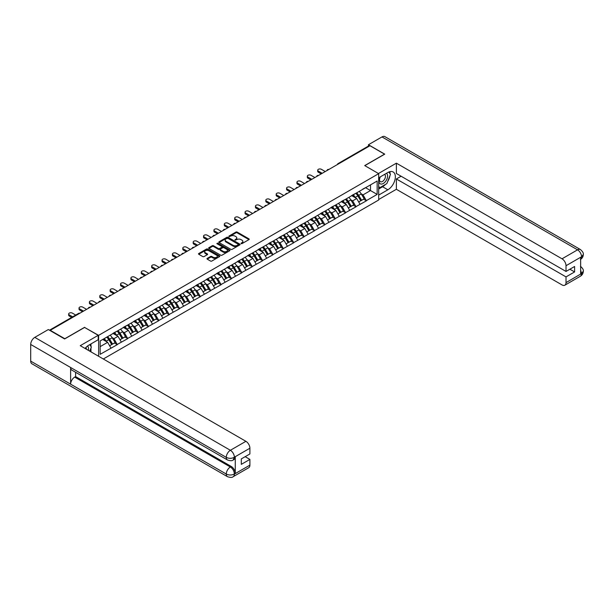 <?xml version="1.0" encoding="UTF-8"?>
<svg xmlns="http://www.w3.org/2000/svg" width="614" height="614" viewBox="0 0 614 614"><rect width="100%" height="100%" fill="white"/><g stroke="black" fill="none" stroke-linecap="round" stroke-linejoin="round"><path stroke-width="0.92" d="M241.102 243.628L242.016 243.628L248.954 239.621A0.921 0.53 0 0 0 249.223 239.245A0.921 0.53 0 0 0 248.954 238.869L237.196 232.084A0.921 0.53 0 0 0 235.891 232.084L228.953 236.083L228.953 236.613L230.764 236.098A2.955 1.704 0 0 1 234.947 236.098L235.922 236.659A2.955 1.704 0 0 1 236.789 237.871A2.955 1.704 0 0 1 235.922 239.076L235.024 240.12L236.835 239.598A2.955 1.704 0 0 1 241.018 239.598L242 240.166A2.955 1.704 0 0 1 242.86 241.371A2.955 1.704 0 0 1 242 242.584L241.102 243.628L241.102 243.098M207.225 258.394A0.921 0.53 0 0 0 206.956 258.77A0.921 0.53 0 0 0 207.225 259.146L210.525 261.05A0.921 0.53 0 0 0 211.83 261.05L219.536 256.606A0.921 0.53 0 0 0 219.804 256.23A0.921 0.53 0 0 0 219.536 255.854L207.778 249.061A0.921 0.53 0 0 0 206.473 249.061L198.767 253.513A0.921 0.53 0 0 0 198.499 253.889A0.921 0.53 0 0 0 198.767 254.265L202.75 256.568A0.921 0.53 0 0 0 204.063 256.568L207.355 254.664A0.921 0.53 0 0 0 207.624 254.288A0.921 0.53 0 0 0 207.355 253.912L205.383 252.768A2.471 1.428 0 0 1 204.662 251.763A2.471 1.428 0 0 1 206.181 250.443A2.471 1.428 0 0 1 208.875 250.75L216.612 255.217A2.471 1.428 0 0 1 217.333 256.23A2.471 1.428 0 0 1 215.813 257.542A2.471 1.428 0 0 1 213.119 257.235L211.83 256.491A0.921 0.53 0 0 0 210.525 256.491L207.225 258.394L207.225 259.146L210.525 257.258L210.525 256.491M84.648 327.285L64.823 338.728L50.256 330.317L369.966 145.733L384.541 154.145L364.716 165.588L378.684 173.655L98.624 335.351L84.648 327.477M230.833 249.33A0.921 0.53 0 0 0 232.138 249.33L239.844 244.879A0.921 0.53 0 0 0 240.112 244.502A0.921 0.53 0 0 0 239.844 244.126L228.086 237.342A0.921 0.53 0 0 0 226.781 237.342L219.075 241.786A0.921 0.53 0 0 0 218.807 242.169A0.921 0.53 0 0 0 219.075 242.545L230.833 249.33M217.08 243.766L229.674 250.75L221.984 255.194A0.921 0.53 0 0 1 220.679 255.194L208.921 248.401L208.921 247.649A0.921 0.53 0 0 0 208.653 248.025A0.921 0.53 0 0 0 208.921 248.401M208.921 247.649L212.221 245.746A0.921 0.53 0 0 1 213.526 245.746L218.292 248.501A0.921 0.53 0 0 0 219.597 248.501L221.784 247.235A0.921 0.53 0 0 0 222.061 246.859A0.921 0.53 0 0 0 221.784 246.483L216.826 243.62L217.74 243.09L229.69 249.99A0.921 0.53 0 0 1 229.958 250.366A0.921 0.53 0 0 1 229.69 250.742L229.69 249.99M98.624 356.281L98.624 335.351M103.313 358.99L378.684 200.003L378.684 173.655M106.782 337.132A6.301 3.638 -120 0 1 108.939 339.649L111.878 344.5L114.442 343.026L117.282 344.661L113.951 338.675L112.109 337.608M117.282 344.661L100.151 354.324L100.151 340.954L377.157 181.03L377.157 194.4L366.343 200.64L363.02 194.876L361.178 193.817M355.844 193.333A6.301 3.638 -120 0 1 358 195.858L360.94 200.709L363.503 199.228L366.343 200.64M366.343 200.87L355.966 206.626L352.643 200.87L350.794 199.803M345.467 199.327A6.301 3.638 -120 0 1 347.624 201.845L350.563 206.695L353.127 205.222L355.966 206.626M355.966 206.857L345.59 212.621L342.259 206.857L340.417 205.797M335.091 205.314A6.301 3.638 -120 0 1 337.247 207.839L340.187 212.69L342.75 211.208L345.59 212.621M345.59 212.851L335.213 218.615L331.882 212.851L330.04 211.784M324.714 211.308A6.301 3.638 -120 0 1 326.871 213.833L329.81 218.684L332.366 217.202L335.213 218.615M335.213 218.845L324.837 224.601L321.506 218.845L319.664 217.778M314.337 217.302A6.301 3.638 -120 0 1 316.494 219.82L319.433 224.67L321.989 223.197L324.837 224.601M324.837 224.831L314.452 230.595L311.129 224.831L309.287 223.772M303.961 223.289A6.301 3.638 -120 0 1 306.117 225.814L309.049 230.664L311.613 229.183L314.452 230.595M314.452 230.826L304.076 236.59L300.753 230.826L298.911 229.759M293.576 229.283A6.301 3.638 -120 0 1 295.741 231.808L298.673 236.659L301.236 235.177L304.076 236.59M304.076 236.82L293.699 242.576L290.376 236.82L288.534 235.753M283.2 235.277A6.301 3.638 -120 0 1 285.356 237.795L288.296 242.645L290.859 241.172L293.699 242.576M293.699 242.806L283.323 248.57L279.999 242.806L278.157 241.747M272.823 241.264A6.301 3.638 -120 0 1 274.98 243.789L277.919 248.639L280.483 247.158L283.323 248.57M283.323 248.8L272.946 254.564L269.615 248.8L267.773 247.734M262.447 247.258A6.301 3.638 -120 0 1 264.603 249.783L267.543 254.633L270.106 253.152L272.946 254.564M272.946 254.795L262.569 260.551L259.238 254.795L257.396 253.728M252.07 253.252A6.301 3.638 -120 0 1 254.227 255.769L257.166 260.62L259.722 259.146L262.569 260.551M262.569 260.781L252.193 266.545L248.862 260.781L247.02 259.722M241.693 259.238A6.301 3.638 -120 0 1 243.85 261.764L246.79 266.614L249.345 265.133L252.193 266.545M252.193 266.775L241.809 272.539L238.485 266.775L236.643 265.708M231.317 265.233A6.301 3.638 -120 0 1 233.473 267.758L236.413 272.601L238.969 271.127L241.809 272.539M241.809 272.769L231.432 278.526L228.109 272.769L226.267 271.703M220.933 271.219A6.301 3.638 -120 0 1 223.097 273.744L226.029 278.595L228.592 277.114L231.432 278.526M231.432 278.756L221.055 284.52L217.732 278.756L215.89 277.697M210.556 277.213A6.301 3.638 -120 0 1 212.713 279.738L215.652 284.589L218.216 283.108L221.055 284.52M221.055 284.75L210.679 290.514L207.355 284.75L205.513 283.683M200.179 283.207A6.301 3.638 -120 0 1 202.336 285.725L205.276 290.575L207.839 289.102L210.679 290.514M210.679 290.744L200.302 296.501L196.979 290.744L195.129 289.678M189.803 289.194A6.301 3.638 -120 0 1 191.959 291.719L194.899 296.57L197.462 295.088L200.302 296.501M200.302 296.731L189.926 302.495L186.595 296.731L184.753 295.672M179.426 295.188A6.301 3.638 -120 0 1 181.583 297.713L184.522 302.564L187.086 301.083L189.926 302.495M189.926 302.725L179.549 308.481L176.218 302.725L174.376 301.658M169.05 301.182A6.301 3.638 -120 0 1 171.206 303.7L174.146 308.55L176.702 307.077L179.549 308.481M179.549 308.712L169.165 314.475L165.841 308.712L163.999 307.652M158.673 307.169A6.301 3.638 -120 0 1 160.83 309.694L163.769 314.545L166.325 313.063L169.165 314.475M169.165 314.706L158.788 320.47L155.465 314.706L153.623 313.647M148.296 313.163A6.301 3.638 -120 0 1 150.453 315.688L153.385 320.539L155.948 319.057L158.788 320.47M158.788 320.7L148.411 326.456L145.088 320.7L143.246 319.633M137.912 319.157A6.301 3.638 -120 0 1 140.076 321.675L143.008 326.525L145.572 325.052L148.411 326.456M148.411 326.686L138.035 332.45L134.712 326.686L132.87 325.627M127.535 325.144A6.301 3.638 -120 0 1 129.692 327.669L132.632 332.519L135.195 331.038L138.035 332.45M138.035 332.681L127.658 338.444L124.335 332.681L122.485 331.614M117.159 331.138A6.301 3.638 -120 0 1 119.316 333.663L122.255 338.514L124.819 337.032L127.658 338.444M127.658 338.675L117.282 344.431M113.751 332.872L117.282 331.069M113.951 338.675L118.011 336.326L112.892 333.371M121.342 342.09L118.011 336.326M124.135 326.878L127.658 325.075M124.335 332.681L128.387 330.34L123.268 327.377M131.718 336.096L128.387 330.34M134.512 320.892L138.035 319.088M134.712 326.686L138.764 324.346L133.645 321.391M142.095 330.109L138.764 324.346M144.889 314.898L148.411 313.094M145.088 320.7L149.148 318.359L144.021 315.396M152.472 324.115L149.148 318.359M155.265 308.903L158.788 307.1M155.465 314.706L159.525 312.365L154.398 309.41M162.848 318.121L159.525 312.365M165.642 302.917L169.165 301.113M165.841 308.712L169.901 306.371L164.775 303.416M173.225 312.135L169.901 306.371M176.018 296.923L179.549 295.119M176.218 302.725L180.278 300.384L175.159 297.422M183.601 306.14L180.278 300.384M186.395 290.936L189.926 289.125M186.595 296.731L190.655 294.39L185.535 291.435M193.978 300.154L190.655 294.39M196.779 284.942L200.302 283.138M196.979 290.744L201.031 288.396L195.912 285.441M204.362 294.16L201.031 288.396M207.156 278.948L210.679 277.144M207.355 284.75L211.408 282.409L206.289 279.447M214.739 288.166L211.408 282.409M217.533 272.961L221.055 271.15M217.732 278.756L221.792 276.415L216.665 273.46M225.115 282.179L221.792 276.415M227.909 266.967L231.432 265.164M228.109 272.769L232.169 270.421L227.042 267.466M235.492 276.185L232.169 270.421M238.286 260.973L241.809 259.169M238.485 266.775L242.545 264.434L237.418 261.472M245.869 270.191L242.545 264.434M248.662 254.987L252.193 253.175M248.862 260.781L252.922 258.44L247.803 255.485M256.245 264.204L252.922 258.44M259.039 248.992L262.569 247.189M259.238 254.795L263.299 252.446L258.179 249.491M266.622 258.21L263.299 252.446M269.416 242.998L272.946 241.195M269.615 248.8L273.675 246.46L268.556 243.497M277.006 252.216L273.675 246.46M279.8 237.012L283.323 235.2M279.999 242.806L284.052 240.465L278.933 237.511M287.383 246.229L284.052 240.465M290.176 231.017L293.699 229.214M290.376 236.82L294.428 234.471L289.309 231.516M297.759 240.235L294.428 234.471M300.553 225.023L304.076 223.22M300.753 230.826L304.813 228.485L299.686 225.522M308.136 234.241L304.813 228.485M310.93 219.037L314.452 217.233M311.129 224.831L315.189 222.491L310.062 219.536M318.512 228.254L315.189 222.491M321.306 213.043L324.837 211.239M321.506 218.845L325.566 216.496L320.439 213.542M328.889 222.26L325.566 216.496M331.683 207.048L335.213 205.245M331.882 212.851L335.942 210.51L330.823 207.555M339.266 216.266L335.942 210.51M342.059 201.062L345.59 199.258M342.259 206.857L346.319 204.516L341.2 201.561M349.65 210.28L346.319 204.516M352.444 195.068L355.966 193.264M352.643 200.87L356.696 198.529L351.576 195.567M360.027 204.285L356.696 198.529M368.968 146.309L338.836 163.708M338.414 163.953A1.412 0.814 120 0 1 338.767 163.669A1.412 0.814 60 0 0 338.061 163.6L368.2 146.201A1.412 0.814 60 0 1 368.907 146.27M362.82 189.074L366.343 187.27M363.02 194.876L370.503 190.555L370.503 184.875L377.157 181.03M365.576 187.715L377.157 194.4M100.151 346.641L107.634 342.32L102.715 339.481M110.957 348.084L107.634 342.32M241.356 243.72L242 243.351A2.955 1.704 0 0 0 242.86 242.139L242.86 241.371M236.789 237.871L236.789 238.639A2.955 1.704 0 0 1 235.922 239.844L235.285 240.212M248.954 238.869L248.954 239.621L237.196 232.852A0.921 0.53 0 0 0 235.891 232.852L229.214 236.705M239.844 244.126L239.844 244.879L228.086 238.109A0.921 0.53 0 0 0 226.781 238.109L219.091 242.553M238.209 244.763L238.209 244.242L227.894 238.286L226.029 238.831A2.955 1.704 0 0 0 225.169 240.036A2.955 1.704 0 0 0 226.029 241.241L233.082 245.316A2.955 1.704 0 0 0 237.265 245.316L238.209 244.763L238.209 245.539L238.401 244.502M225.169 240.036L225.169 240.803A2.955 1.704 0 0 0 226.029 242.008L226.029 241.241M238.209 245.539L237.265 246.084A2.955 1.704 0 0 1 233.082 246.084L226.029 242.008M208.937 248.409L212.221 246.513L212.221 245.746M222.061 246.859L222.061 247.626A0.921 0.53 0 0 1 221.784 248.002L219.597 249.269A0.921 0.53 0 0 1 218.292 249.269L213.526 246.513A0.921 0.53 0 0 0 212.221 246.513M223.243 251.356A2.471 1.428 0 0 0 225.929 251.663A2.471 1.428 0 0 0 227.456 250.343A2.471 1.428 0 0 0 226.735 249.338L224.01 247.764A0.921 0.53 0 0 0 222.698 247.764L220.51 249.023A0.921 0.53 0 0 0 220.242 249.407A0.921 0.53 0 0 0 220.51 249.783L223.243 251.356L223.243 252.124A2.471 1.428 0 0 0 225.929 252.431A2.471 1.428 0 0 0 227.456 251.111L227.456 250.343M220.242 249.407L220.242 250.174A0.921 0.53 0 0 0 220.51 250.55L220.51 249.783M223.243 252.124L220.51 250.55M217.333 256.23L217.333 256.997A2.471 1.428 0 0 1 215.813 258.31A2.471 1.428 0 0 1 213.119 258.003L211.83 257.258A0.921 0.53 0 0 0 210.525 257.258M204.662 251.763L204.662 252.531A2.471 1.428 0 0 0 205.383 253.536L205.383 252.768M207.355 253.912L207.355 254.664L205.383 253.536M219.52 256.614L207.778 249.829A0.921 0.53 0 0 0 206.473 249.829L198.782 254.273L198.767 253.513M318.344 171.083L318.344 172.235A2.164 1.251 180 0 1 317.714 171.352L317.714 170.201A2.164 1.251 0 0 0 318.344 171.083L322.204 173.309M325.267 171.544L321.406 169.318A2.164 1.251 0 0 0 319.05 169.05A2.164 1.251 0 0 0 317.714 170.201M359.221 191.384A7.713 4.451 60 0 1 361.247 193.924L358.683 195.405A7.713 4.451 -120 0 0 356.665 192.865M358.683 195.405L361.623 200.256L364.179 198.775L361.247 193.924M360.94 200.709L361.623 200.256M363.503 199.228L364.179 198.775M352.252 195.175A6.301 3.638 60 0 1 353.986 196.964M353.234 194.838A7.713 4.451 60 0 1 355.26 197.386L355.544 197.862M358.706 201.998L360.756 200.755L357.816 195.904A7.713 4.451 -120 0 0 355.798 193.364M360.756 200.755L358.676 201.952M318.344 172.235L321.206 173.885M307.967 177.078L307.967 178.229A2.164 1.251 180 0 1 307.338 177.346L307.338 176.195A2.164 1.251 0 0 0 307.967 177.078L311.828 179.303M314.89 177.538L311.029 175.312A2.164 1.251 0 0 0 308.673 175.036A2.164 1.251 0 0 0 307.338 176.195M348.844 197.378A7.713 4.451 60 0 1 350.863 199.918L348.307 201.4A7.713 4.451 -120 0 0 346.281 198.852M348.307 201.4L351.246 206.25L353.802 204.769L350.863 199.918M350.563 206.695L351.246 206.25M353.127 205.222L353.802 204.769M341.875 201.169A6.301 3.638 60 0 1 343.61 202.95M342.858 200.832A7.713 4.451 60 0 1 344.876 203.372L345.168 203.856M348.322 207.992L350.379 206.749L347.44 201.899A7.713 4.451 -120 0 0 345.421 199.35M350.379 206.749L348.299 207.946M307.967 178.229L310.83 179.879M297.59 183.064L297.59 184.215A2.164 1.251 180 0 1 296.961 183.333L296.961 182.181A2.164 1.251 0 0 0 297.59 183.064L301.451 185.298M304.513 183.525L300.653 181.299A2.164 1.251 0 0 0 298.297 181.03A2.164 1.251 0 0 0 296.961 182.181M338.467 203.364A7.713 4.451 60 0 1 340.486 205.913L337.93 207.386A7.713 4.451 -120 0 0 335.904 204.846M337.93 207.386L340.862 212.237L343.426 210.763L340.486 205.913M340.187 212.69L340.862 212.237M342.75 211.208L343.426 210.763M331.499 207.164A6.301 3.638 60 0 1 333.233 208.944M332.481 206.826A7.713 4.451 60 0 1 334.5 209.366L334.791 209.842M337.946 213.979L340.002 212.736L337.063 207.885A7.713 4.451 -120 0 0 335.044 205.345M340.002 212.736L337.923 213.941M297.59 184.215L300.453 185.873M287.214 189.058L287.214 190.21A2.164 1.251 180 0 1 286.577 189.327L286.577 188.176A2.164 1.251 0 0 0 287.214 189.058L291.074 191.284M294.129 189.519L290.276 187.293A2.164 1.251 0 0 0 287.92 187.024A2.164 1.251 0 0 0 286.577 188.176M328.091 209.359A7.713 4.451 60 0 1 330.109 211.899L327.554 213.38A7.713 4.451 -120 0 0 325.527 210.84M327.554 213.38L330.486 218.231L333.049 216.75L330.109 211.899M329.81 218.684L330.486 218.231M332.366 217.202L333.049 216.75M321.114 213.15A6.301 3.638 60 0 1 322.857 214.938M322.104 212.812A7.713 4.451 60 0 1 324.123 215.361L324.415 215.836M327.569 219.973L329.626 218.73L326.686 213.879A7.713 4.451 -120 0 0 324.66 211.339M329.626 218.73L327.546 219.927M287.214 190.21L290.077 191.86M276.837 195.052L276.837 196.204A2.164 1.251 180 0 1 276.2 195.321L276.2 194.17A2.164 1.251 0 0 0 276.837 195.052L280.698 197.278M283.752 195.513L279.9 193.28A2.164 1.251 0 0 0 277.536 193.011A2.164 1.251 0 0 0 276.2 194.17M317.714 215.353A7.713 4.451 60 0 1 319.733 217.893L317.169 219.375A7.713 4.451 -120 0 0 315.151 216.826M317.169 219.375L320.109 224.217L322.672 222.744L319.733 217.893M319.433 224.67L320.109 224.217M321.989 223.197L322.672 222.744M310.738 219.144A6.301 3.638 60 0 1 312.48 220.925M311.728 218.807A7.713 4.451 60 0 1 313.746 221.347L314.038 221.831M317.192 225.967L319.242 224.724L316.31 219.873A7.713 4.451 -120 0 0 314.284 217.325M319.242 224.724L317.169 225.921M276.837 196.204L279.7 197.854M266.461 201.039L266.461 202.19A2.164 1.251 180 0 1 265.824 201.308L265.824 200.156A2.164 1.251 0 0 0 266.461 201.039L270.313 203.272M273.376 201.499L269.515 199.274A2.164 1.251 0 0 0 267.159 199.005A2.164 1.251 0 0 0 265.824 200.156M307.338 221.339A7.713 4.451 60 0 1 309.356 223.88L306.793 225.361A7.713 4.451 -120 0 0 304.774 222.821M306.793 225.361L309.732 230.212L312.296 228.73L309.356 223.88M309.049 230.664L309.732 230.212M311.613 229.183L312.296 228.73M300.361 225.138A6.301 3.638 60 0 1 302.103 226.919M301.344 224.801A7.713 4.451 60 0 1 303.37 227.341L303.661 227.817M306.816 231.954L308.865 230.71L305.933 225.86A7.713 4.451 -120 0 0 303.907 223.319M308.865 230.71L306.793 231.915M266.461 202.19L269.316 203.848M380.058 177.009A6.117 3.53 120 0 0 381.11 184.07A6.117 3.53 120 0 0 386.636 179.695A6.117 3.53 120 0 0 386.49 173.302M380.404 176.809A4.183 2.418 120 0 0 380.396 181.667A4.183 2.418 120 0 0 381.01 181.859A4.183 2.418 120 0 0 384.832 178.766A4.183 2.418 120 0 0 384.579 174.414A4.183 2.418 120 0 0 384.564 174.407M388.823 172.02L390.458 174.353L386.866 183.609L379.682 187.754L378.684 186.334M378.684 187.178L379.682 187.754M89.698 344.654L91.363 347.025L89.759 351.17M88.301 350.325A6.117 3.53 120 0 0 87.495 346.05M86.351 349.197A4.183 2.418 120 0 0 85.922 347.478M385.538 184.369A10.584 6.109 120 0 1 382.606 186.756L387.864 189.787A10.584 6.109 120 0 0 394.779 180.462A10.584 6.109 120 0 0 393.16 171.981A10.584 6.109 120 0 0 387.864 172.503L378.684 177.807M387.864 189.787L378.684 195.091M378.684 199.504L396.375 189.289L396.375 178.958L566.016 276.899L566.016 282.617L581.642 273.514L580.652 273.974L580.652 257.458L581.55 256.752L566.016 265.716A5.641 3.262 -120 0 0 562.025 258.809L577.559 249.837L381.977 136.922L368.438 144.735L384.74 154.145L364.816 165.65M401.103 176.233L396.375 178.958M569.869 269.216L574.597 271.941L574.597 266.484L566.016 271.442L396.375 173.501L396.375 163.17L562.025 258.809M378.454 173.524L396.375 163.17M396.375 189.289L562.025 284.919A5.641 3.262 -120 0 0 564.842 285.203A5.641 3.262 -120 0 0 566.016 282.617M381.977 136.922A5.787 3.339 -60 0 1 384.871 136.63L580.445 249.553A5.787 3.339 -60 0 0 577.559 249.837A5.641 3.262 60 0 1 581.55 256.752M368.438 146.14L368.438 144.735M566.016 271.442L566.016 265.716M574.597 271.941L566.016 276.899M387.641 181.598A10.584 6.109 120 0 0 389.921 175.727M390.09 173.831A10.584 6.109 120 0 0 389.829 171.674M382.606 186.756L378.684 189.02M378.684 187.792L379.214 187.485M580.652 270.03L581.55 273.46M580.445 266.261C582.717 268.303 583.668 269.93 583.3 271.15L581.65 273.506M580.445 249.553C582.717 251.571 583.668 253.221 583.3 254.488L581.65 256.805M98.225 335.313L80.257 345.682L245.907 441.312A5.641 3.262 60 0 1 249.898 448.228L234.364 457.2L233.19 459.97C232.245 460.937 230.342 460.937 227.479 459.978L71.815 370.104A5.787 3.339 -60 0 1 70.618 367.494L30.7 344.454A5.787 3.339 -60 0 1 34.791 337.37L48.329 329.549L64.623 338.959L84.586 327.439L98.225 335.313L98.225 339.726L88.777 345.183A10.584 6.109 120 0 0 85.07 348.46M90.734 351.73L92.967 353.019M90.972 351.599L90.972 348.054M90.972 346.465L90.972 343.917M249.898 448.228L249.898 453.953L241.31 458.904L241.31 464.361L249.898 459.402L249.898 465.128A5.641 3.262 60 0 1 248.724 467.714L233.19 476.679A5.641 3.262 -120 0 0 234.364 474.092L249.898 465.128M233.19 476.679C232.292 477.638 230.388 477.638 227.479 476.687L31.897 363.772A5.787 3.339 -60 0 1 30.7 361.124L70.618 384.164A5.787 3.339 -60 0 1 74.708 377.119L230.373 466.993L231.271 466.471A5.641 3.262 60 0 1 235.262 473.386L235.262 456.87A5.641 3.262 60 0 1 234.087 459.456L233.19 459.97M30.7 344.454L30.7 361.124M227.479 459.978A5.787 3.339 -60 0 1 226.282 457.369L70.618 367.494L70.618 384.164L226.282 474.039C228.938 475.32 231.593 475.32 234.264 474.039L234.364 474.092M249.898 459.402L245.17 456.678M75.606 372.299L75.606 376.597L231.271 466.471M75.606 376.597L74.708 377.119M34.791 337.37L230.373 450.285A5.787 3.339 -60 0 0 226.282 457.369C228.945 458.65 231.601 458.635 234.256 457.338M256.084 207.033L256.084 208.184A2.164 1.251 180 0 1 255.447 207.302L255.447 206.15A2.164 1.251 0 0 0 256.084 207.033L259.937 209.259M262.999 207.494L259.139 205.268A2.164 1.251 0 0 0 256.782 204.992A2.164 1.251 0 0 0 255.447 206.15M296.953 227.333A7.713 4.451 60 0 1 298.98 229.874L296.416 231.355A7.713 4.451 -120 0 0 294.398 228.815M296.416 231.355L299.356 236.206L301.919 234.725L298.98 229.874M298.673 236.659L299.356 236.206M301.236 235.177L301.919 234.725M289.985 231.125A6.301 3.638 60 0 1 291.727 232.913M290.967 230.787A7.713 4.451 60 0 1 292.993 233.335L293.277 233.811M296.439 237.948L298.488 236.705L295.549 231.854A7.713 4.451 -120 0 0 293.53 229.314M298.488 236.705L296.409 237.902M256.084 208.184L258.939 209.834M245.7 213.027L245.7 214.179A2.164 1.251 180 0 1 245.07 213.296L245.07 212.145A2.164 1.251 0 0 0 245.7 213.027L249.56 215.253M252.623 213.488L248.762 211.254A2.164 1.251 0 0 0 246.406 210.986A2.164 1.251 0 0 0 245.07 212.145M286.577 233.328A7.713 4.451 60 0 1 288.603 235.868L286.04 237.342A7.713 4.451 -120 0 0 284.021 234.801M286.04 237.342L288.979 242.192L291.535 240.719L288.603 235.868M288.296 242.645L288.979 242.192M290.859 241.172L291.535 240.719M279.608 237.119A6.301 3.638 60 0 1 281.342 238.9M280.59 236.781A7.713 4.451 60 0 1 282.617 239.322L282.901 239.798M286.063 243.942L288.112 242.691L285.172 237.848A7.713 4.451 -120 0 0 283.154 235.3M288.112 242.691L286.032 243.896M245.7 214.179L248.563 215.829M235.323 219.014L235.323 220.165A2.164 1.251 180 0 1 234.694 219.282L234.694 218.131A2.164 1.251 0 0 0 235.323 219.014L239.184 221.24M242.246 219.474L238.386 217.249A2.164 1.251 0 0 0 236.029 216.98A2.164 1.251 0 0 0 234.694 218.131M276.2 239.314A7.713 4.451 60 0 1 278.226 241.855L275.663 243.336A7.713 4.451 -120 0 0 273.637 240.795M275.663 243.336L278.602 248.186L281.158 246.705L278.226 241.855M277.919 248.639L278.602 248.186M280.483 247.158L281.158 246.705M269.231 243.113A6.301 3.638 60 0 1 270.966 244.894M270.214 242.776A7.713 4.451 60 0 1 272.232 245.316L272.524 245.792M275.678 249.929L277.735 248.685L274.796 243.835A7.713 4.451 -120 0 0 272.777 241.294M277.735 248.685L275.655 249.883M235.323 220.165L238.186 221.823M224.947 225.008L224.947 226.159A2.164 1.251 180 0 1 224.317 225.277L224.317 224.125A2.164 1.251 0 0 0 224.947 225.008L228.807 227.234M231.869 225.468L228.009 223.243A2.164 1.251 0 0 0 225.653 222.966A2.164 1.251 0 0 0 224.317 224.125M265.824 245.308A7.713 4.451 60 0 1 267.842 247.849L265.286 249.33A7.713 4.451 -120 0 0 263.26 246.782M265.286 249.33L268.218 254.181L270.782 252.699L267.842 247.849M267.543 254.633L268.218 254.181M270.106 253.152L270.782 252.699M258.855 249.1A6.301 3.638 60 0 1 260.589 250.888M259.837 248.762A7.713 4.451 60 0 1 261.856 251.303L262.147 251.786M265.302 255.923L267.359 254.68L264.419 249.829A7.713 4.451 -120 0 0 262.401 247.288M267.359 254.68L265.279 255.877M224.947 226.159L227.809 227.809M214.57 231.002L214.57 232.153A2.164 1.251 180 0 1 213.941 231.271L213.941 230.112A2.164 1.251 0 0 0 214.57 231.002L218.43 233.228M221.485 231.463L217.632 229.229A2.164 1.251 0 0 0 215.276 228.961A2.164 1.251 0 0 0 213.941 230.112M255.447 251.295A7.713 4.451 60 0 1 257.466 253.843L254.91 255.317A7.713 4.451 -120 0 0 252.884 252.776M254.91 255.317L257.842 260.167L260.405 258.694L257.466 253.843M257.166 260.62L257.842 260.167M259.722 259.146L260.405 258.694M248.47 255.094A6.301 3.638 60 0 1 250.213 256.875M249.461 254.756A7.713 4.451 60 0 1 251.479 257.297L251.771 257.773M254.925 261.917L256.982 260.666L254.042 255.815A7.713 4.451 -120 0 0 252.016 253.275M256.982 260.666L254.902 261.871M214.57 232.153L217.433 233.804M204.193 236.989L204.193 238.14A2.164 1.251 180 0 1 203.556 237.257L203.556 236.106A2.164 1.251 0 0 0 204.193 236.989L208.054 239.214M211.109 237.449L207.256 235.223A2.164 1.251 0 0 0 204.892 234.955A2.164 1.251 0 0 0 203.556 236.106M245.07 257.289A7.713 4.451 60 0 1 247.089 259.829L244.525 261.311A7.713 4.451 -120 0 0 242.507 258.77M244.525 261.311L247.465 266.161L250.028 264.68L247.089 259.829M246.79 266.614L247.465 266.161M249.345 265.133L250.028 264.68M238.094 261.088A6.301 3.638 60 0 1 239.836 262.869M239.084 260.75A7.713 4.451 60 0 1 241.102 263.291L241.394 263.767M244.549 267.904L246.605 266.66L243.666 261.81A7.713 4.451 -120 0 0 241.64 259.269M246.605 266.66L244.525 267.857M204.193 238.14L207.056 239.79M193.817 242.983L193.817 244.134A2.164 1.251 180 0 1 193.18 243.251L193.18 242.1A2.164 1.251 0 0 0 193.817 242.983L197.677 245.209M200.732 243.443L196.879 241.218A2.164 1.251 0 0 0 194.515 240.941A2.164 1.251 0 0 0 193.18 242.1M234.694 263.283A7.713 4.451 60 0 1 236.712 265.824L234.149 267.305A7.713 4.451 -120 0 0 232.13 264.757M234.149 267.305L237.088 272.156L239.652 270.674L236.712 265.824M236.413 272.601L237.088 272.156M238.969 271.127L239.652 270.674M227.717 267.075A6.301 3.638 60 0 1 229.459 268.863M228.707 266.737A7.713 4.451 60 0 1 230.726 269.277L231.017 269.761M234.172 273.898L236.221 272.654L233.289 267.804A7.713 4.451 -120 0 0 231.263 265.263M236.221 272.654L234.149 273.852M193.817 244.134L196.672 245.784M183.44 248.969L183.44 250.128A2.164 1.251 180 0 1 182.803 249.246L182.803 248.087A2.164 1.251 0 0 0 183.44 248.969L187.293 251.203M190.355 249.438L186.495 247.204A2.164 1.251 0 0 0 184.139 246.935A2.164 1.251 0 0 0 182.803 248.087M224.31 269.27A7.713 4.451 60 0 1 226.336 271.818L223.772 273.291A7.713 4.451 -120 0 0 221.754 270.751M223.772 273.291L226.712 278.142L229.275 276.668L226.336 271.818M226.029 278.595L226.712 278.142M228.592 277.114L229.275 276.668M217.341 273.069A6.301 3.638 60 0 1 219.083 274.849M218.323 272.731A7.713 4.451 60 0 1 220.349 275.272L220.641 275.747M223.795 279.884L225.845 278.641L222.905 273.79A7.713 4.451 -120 0 0 220.886 271.25M225.845 278.641L223.765 279.846M183.44 250.128L186.295 251.778M173.064 254.963L173.064 256.115A2.164 1.251 180 0 1 172.427 255.232L172.427 254.081A2.164 1.251 0 0 0 173.064 254.963L176.916 257.189M179.979 255.424L176.118 253.198A2.164 1.251 0 0 0 173.762 252.93A2.164 1.251 0 0 0 172.427 254.081M213.933 275.264A7.713 4.451 60 0 1 215.959 277.804L213.396 279.286A7.713 4.451 -120 0 0 211.377 276.745M213.396 279.286L216.335 284.136L218.891 282.655L215.959 277.804M215.652 284.589L216.335 284.136M218.216 283.108L218.891 282.655M206.964 279.063A6.301 3.638 60 0 1 208.699 280.844M207.946 278.718A7.713 4.451 60 0 1 209.973 281.266L210.257 281.742M213.419 285.878L215.468 284.635L212.528 279.784A7.713 4.451 -120 0 0 210.51 277.244M215.468 284.635L213.388 285.832M173.064 256.115L175.919 257.765M162.679 260.958L162.679 262.109A2.164 1.251 180 0 1 162.05 261.226L162.05 260.075A2.164 1.251 0 0 0 162.679 260.958L166.54 263.183M169.602 261.418L165.742 259.192A2.164 1.251 0 0 0 163.385 258.916A2.164 1.251 0 0 0 162.05 260.075M203.556 281.258A7.713 4.451 60 0 1 205.583 283.798L203.019 285.28A7.713 4.451 -120 0 0 200.993 282.732M203.019 285.28L205.959 290.13L208.514 288.649L205.583 283.798M205.276 290.575L205.959 290.13M207.839 289.102L208.514 288.649M196.587 285.049A6.301 3.638 60 0 1 198.322 286.838M197.57 284.712A7.713 4.451 60 0 1 199.596 287.252L199.88 287.736M203.042 291.873L205.091 290.629L202.152 285.779A7.713 4.451 -120 0 0 200.133 283.231M205.091 290.629L203.011 291.827M162.679 262.109L165.542 263.759M152.303 266.944L152.303 268.103A2.164 1.251 180 0 1 151.673 267.213L151.673 266.062A2.164 1.251 0 0 0 152.303 266.944L156.163 269.178M159.226 267.405L155.365 265.179A2.164 1.251 0 0 0 153.009 264.91A2.164 1.251 0 0 0 151.673 266.062M193.18 287.245A7.713 4.451 60 0 1 195.198 289.793L192.642 291.266A7.713 4.451 -120 0 0 190.616 288.726M192.642 291.266L195.582 296.117L198.138 294.643L195.198 289.793M194.899 296.57L195.582 296.117M197.462 295.088L198.138 294.643M186.211 291.044A6.301 3.638 60 0 1 187.945 292.824M187.193 290.706A7.713 4.451 60 0 1 189.212 293.246L189.503 293.722M192.658 297.859L194.715 296.616L191.775 291.765A7.713 4.451 -120 0 0 189.757 289.225M194.715 296.616L192.635 297.821M152.303 268.103L155.165 269.753M141.926 272.938L141.926 274.09A2.164 1.251 180 0 1 141.297 273.207L141.297 272.056A2.164 1.251 0 0 0 141.926 272.938L145.787 275.164M148.849 273.399L144.988 271.173A2.164 1.251 0 0 0 142.632 270.904A2.164 1.251 0 0 0 141.297 272.056M182.803 293.239A7.713 4.451 60 0 1 184.822 295.779L182.266 297.26A7.713 4.451 -120 0 0 180.24 294.72M182.266 297.26L185.198 302.111L187.761 300.63L184.822 295.779M184.522 302.564L185.198 302.111M187.086 301.083L187.761 300.63M175.834 297.03A6.301 3.638 60 0 1 177.569 298.818M176.817 296.692A7.713 4.451 60 0 1 178.835 299.241L179.127 299.716M182.281 303.853L184.338 302.61L181.399 297.759A7.713 4.451 -120 0 0 179.38 295.219M184.338 302.61L182.258 303.807M141.926 274.09L144.789 275.74M131.549 278.933L131.549 280.084A2.164 1.251 180 0 1 130.912 279.201L130.912 278.05A2.164 1.251 0 0 0 131.549 278.933L135.41 281.158M138.465 279.393L134.612 277.167A2.164 1.251 0 0 0 132.248 276.891A2.164 1.251 0 0 0 130.912 278.05M172.427 299.233A7.713 4.451 60 0 1 174.445 301.773L171.882 303.255A7.713 4.451 -120 0 0 169.863 300.707M171.882 303.255L174.821 308.105L177.385 306.624L174.445 301.773M174.146 308.55L174.821 308.105M176.702 307.077L177.385 306.624M165.45 303.024A6.301 3.638 60 0 1 167.192 304.805M166.44 302.687A7.713 4.451 60 0 1 168.459 305.227L168.75 305.711M171.905 309.847L173.962 308.604L171.022 303.753A7.713 4.451 -120 0 0 168.996 301.205M173.962 308.604L171.882 309.801M131.549 280.084L134.412 281.734M121.173 284.919L121.173 286.078A2.164 1.251 180 0 1 120.536 285.188L120.536 284.036A2.164 1.251 0 0 0 121.173 284.919L125.033 287.152M128.088 285.38L124.235 283.154A2.164 1.251 0 0 0 121.871 282.885A2.164 1.251 0 0 0 120.536 284.036M162.05 305.219A7.713 4.451 60 0 1 164.068 307.767L161.505 309.241A7.713 4.451 -120 0 0 159.487 306.701M161.505 309.241L164.445 314.092L167.008 312.618L164.068 307.767M163.769 314.545L164.445 314.092M166.325 313.063L167.008 312.618M155.073 309.019A6.301 3.638 60 0 1 156.816 310.799M156.063 308.681A7.713 4.451 60 0 1 158.082 311.221L158.374 311.697M161.528 315.834L163.577 314.591L160.645 309.74A7.713 4.451 -120 0 0 158.619 307.2M163.577 314.591L161.505 315.796M121.173 286.078L124.036 287.728M110.796 290.913L110.796 292.064A2.164 1.251 180 0 1 110.159 291.182L110.159 290.031A2.164 1.251 0 0 0 110.796 290.913L114.649 293.139M117.711 291.374L113.851 289.148A2.164 1.251 0 0 0 111.495 288.879A2.164 1.251 0 0 0 110.159 290.031M151.666 311.214A7.713 4.451 60 0 1 153.692 313.754L151.128 315.235A7.713 4.451 -120 0 0 149.11 312.695M151.128 315.235L154.068 320.086L156.631 318.605L153.692 313.754M153.385 320.539L154.068 320.086M155.948 319.057L156.631 318.605M144.697 315.005A6.301 3.638 60 0 1 146.439 316.793M145.679 314.667A7.713 4.451 60 0 1 147.705 317.215L147.997 317.691M151.151 321.828L153.201 320.585L150.269 315.734A7.713 4.451 -120 0 0 148.243 313.194M153.201 320.585L151.121 321.782M110.796 292.064L113.651 293.715M100.42 296.907L100.42 298.059A2.164 1.251 180 0 1 99.783 297.176L99.783 296.025A2.164 1.251 0 0 0 100.42 296.907L104.273 299.133M107.335 297.368L103.474 295.134A2.164 1.251 0 0 0 101.118 294.866A2.164 1.251 0 0 0 99.783 296.025M141.289 317.208A7.713 4.451 60 0 1 143.315 319.748L140.752 321.229A7.713 4.451 -120 0 0 138.733 318.681M140.752 321.229L143.691 326.08L146.255 324.599L143.315 319.748M143.008 326.525L143.691 326.08M145.572 325.052L146.255 324.599M134.32 320.999A6.301 3.638 60 0 1 136.062 322.78M135.303 320.661A7.713 4.451 60 0 1 137.329 323.202L137.613 323.685M140.775 327.822L142.824 326.579L139.885 321.728A7.713 4.451 -120 0 0 137.866 319.18M142.824 326.579L140.744 327.776M100.42 298.059L103.275 299.709M90.035 302.894L90.035 304.045A2.164 1.251 180 0 1 89.406 303.162L89.406 302.011A2.164 1.251 0 0 0 90.035 302.894L93.896 305.127M96.958 303.354L93.098 301.129A2.164 1.251 0 0 0 90.742 300.86A2.164 1.251 0 0 0 89.406 302.011M130.912 323.194A7.713 4.451 60 0 1 132.939 325.742L130.375 327.216A7.713 4.451 -120 0 0 128.357 324.676M130.375 327.216L133.315 332.067L135.871 330.593L132.939 325.742M132.632 332.519L133.315 332.067M135.195 331.038L135.871 330.593M123.944 326.993A6.301 3.638 60 0 1 125.678 328.774M124.926 326.656A7.713 4.451 60 0 1 126.952 329.196L127.236 329.672M130.398 333.809L132.447 332.565L129.508 327.715A7.713 4.451 -120 0 0 127.489 325.174M132.447 332.565L130.368 333.77M90.035 304.045L92.898 305.703M79.659 308.888L79.659 310.039A2.164 1.251 180 0 1 79.029 309.157L79.029 308.005A2.164 1.251 0 0 0 79.659 308.888L83.519 311.114M86.582 309.349L82.721 307.123A2.164 1.251 0 0 0 80.365 306.854A2.164 1.251 0 0 0 79.029 308.005M120.536 329.188A7.713 4.451 60 0 1 122.554 331.729L119.999 333.21A7.713 4.451 -120 0 0 117.972 330.67M119.999 333.21L122.938 338.061L125.494 336.579L122.554 331.729M122.255 338.514L122.938 338.061M124.819 337.032L125.494 336.579M113.567 332.98A6.301 3.638 60 0 1 115.302 334.768M114.549 332.642A7.713 4.451 60 0 1 116.568 335.19L116.86 335.666M120.014 339.803L122.071 338.56L119.131 333.709A7.713 4.451 -120 0 0 117.113 331.169M122.071 338.56L119.991 339.757M79.659 310.039L82.522 311.689M69.282 314.882L69.282 316.033A2.164 1.251 180 0 1 68.653 315.151L68.653 314A2.164 1.251 0 0 0 69.282 314.882L72.659 316.832M75.722 315.066L72.345 313.109A2.164 1.251 0 0 0 69.988 312.841A2.164 1.251 0 0 0 68.653 314M110.159 335.183A7.713 4.451 60 0 1 112.178 337.723L109.622 339.197A7.713 4.451 -120 0 0 107.596 336.656M109.622 339.197L112.554 344.047L115.117 342.574L112.178 337.723M111.878 344.5L112.554 344.047M114.442 343.026L115.117 342.574M103.359 339.105A6.301 3.638 60 0 1 104.925 340.755M104.173 338.636A7.713 4.451 60 0 1 106.191 341.177L106.483 341.66M109.637 345.797L111.694 344.554L108.755 339.703A7.713 4.451 -120 0 0 106.736 337.155M111.694 344.554L109.614 345.751M69.282 316.033L71.661 317.407M79.398 313.493L49.895 330.455M79.69 313.332A1.412 0.814 -60 0 0 79.329 313.455A1.412 0.814 -120 0 0 78.623 313.386L49.481 330.217M328.037 169.948A1.412 0.814 120 0 1 328.39 169.664A1.412 0.814 -60 0 1 328.751 169.533M317.653 175.934A1.412 0.814 120 0 1 318.014 175.658A1.412 0.814 -60 0 1 318.374 175.527M307.276 181.928A1.412 0.814 120 0 1 307.637 181.644A1.412 0.814 -60 0 1 307.998 181.514M296.9 187.922A1.412 0.814 120 0 1 297.26 187.638A1.412 0.814 -60 0 1 297.621 187.508M286.523 193.909A1.412 0.814 120 0 1 286.884 193.625A1.412 0.814 -60 0 1 287.237 193.502M276.147 199.903A1.412 0.814 120 0 1 276.507 199.619A1.412 0.814 -60 0 1 276.86 199.489M265.77 205.897A1.412 0.814 120 0 1 266.123 205.613A1.412 0.814 -60 0 1 266.484 205.483M255.393 211.884A1.412 0.814 120 0 1 255.746 211.6A1.412 0.814 -60 0 1 256.107 211.469M245.009 217.878A1.412 0.814 120 0 1 245.37 217.594A1.412 0.814 -60 0 1 245.73 217.463M234.632 223.872A1.412 0.814 120 0 1 234.993 223.588A1.412 0.814 -60 0 1 235.354 223.458M224.256 229.859A1.412 0.814 120 0 1 224.617 229.575A1.412 0.814 -60 0 1 224.977 229.444M213.879 235.853A1.412 0.814 120 0 1 214.24 235.569A1.412 0.814 -60 0 1 214.593 235.438M203.503 241.847A1.412 0.814 120 0 1 203.863 241.563A1.412 0.814 -60 0 1 204.216 241.432M193.126 247.833A1.412 0.814 120 0 1 193.479 247.549A1.412 0.814 -60 0 1 193.84 247.419M182.749 253.828A1.412 0.814 120 0 1 183.102 253.544A1.412 0.814 -60 0 1 183.463 253.413M172.373 259.822A1.412 0.814 120 0 1 172.726 259.538A1.412 0.814 -60 0 1 173.087 259.407M161.989 265.808A1.412 0.814 120 0 1 162.349 265.524A1.412 0.814 -60 0 1 162.71 265.394M151.612 271.802A1.412 0.814 120 0 1 151.973 271.518A1.412 0.814 -60 0 1 152.333 271.388M141.235 277.797A1.412 0.814 120 0 1 141.596 277.513A1.412 0.814 -60 0 1 141.949 277.382M130.859 283.783A1.412 0.814 120 0 1 131.219 283.499A1.412 0.814 -60 0 1 131.573 283.369M120.482 289.777A1.412 0.814 120 0 1 120.843 289.493A1.412 0.814 -60 0 1 121.196 289.363M110.106 295.764A1.412 0.814 120 0 1 110.459 295.488A1.412 0.814 -60 0 1 110.819 295.357M99.729 301.758A1.412 0.814 120 0 1 100.082 301.474A1.412 0.814 -60 0 1 100.443 301.344M89.345 307.752A1.412 0.814 120 0 1 89.705 307.468A1.412 0.814 -60 0 1 90.066 307.338M242 243.351L242 242.584M235.024 240.12L235.024 239.59M235.922 239.844L235.922 239.076M228.953 236.613L228.953 236.083M235.891 232.852L235.891 232.084M237.196 232.852L237.196 232.084M219.075 242.545L219.075 241.786M226.781 238.109L226.781 237.342M228.086 238.109L228.086 237.342M233.082 246.084L233.082 245.316M237.265 246.084L237.265 245.316M213.526 246.513L213.526 245.746M218.292 249.269L218.292 248.501M219.597 249.269L219.597 248.501M221.784 248.002L221.784 247.235M217.74 243.858L217.74 243.09M211.83 257.258L211.83 256.491M213.119 258.003L213.119 257.235M206.473 249.829L206.473 249.061M207.778 249.829L207.778 249.061M219.536 256.606L219.536 255.854M357.816 195.904L355.26 197.386M347.44 201.899L344.876 203.372M337.063 207.885L334.5 209.366M326.686 213.879L324.123 215.361M316.31 219.873L313.746 221.347M305.933 225.86L303.37 227.341M583.3 271.173C583.239 273.383 582.264 275.072 580.376 276.231A5.641 3.262 -120 0 0 581.55 273.652M580.652 259.338L581.55 256.944M235.262 473.386L234.264 474.039M234.364 457.392L235.262 456.87M234.364 457.2A5.641 3.262 60 0 0 230.373 450.285L245.907 441.312M227.479 476.687A5.787 3.339 -60 0 1 226.282 474.039A5.787 3.339 -60 0 1 230.373 466.993C232.775 468.597 234.103 470.907 234.364 473.901M295.549 231.854L292.993 233.335M285.172 237.848L282.617 239.322M274.796 243.835L272.232 245.316M264.419 249.829L261.856 251.303M254.042 255.815L251.479 257.297M243.666 261.81L241.102 263.291M233.289 267.804L230.726 269.277M222.905 273.79L220.349 275.272M212.528 279.784L209.973 281.266M202.152 285.779L199.596 287.252M191.775 291.765L189.212 293.246M181.399 297.759L178.835 299.241M171.022 303.753L168.459 305.227M160.645 309.74L158.082 311.221M150.269 315.734L147.705 317.215M139.885 321.728L137.329 323.202M129.508 327.715L126.952 329.196M119.131 333.709L116.568 335.19M108.755 339.703L106.191 341.177M338.061 163.6A1.412 1.412 0 0 0 337.385 164.544M328.843 169.479A1.412 1.412 0 0 0 327.009 170.538M318.466 175.474A1.412 1.412 0 0 0 316.632 176.533M308.09 181.46A1.412 1.412 0 0 0 306.256 182.519M297.713 187.454A1.412 1.412 0 0 0 295.879 188.513M287.337 193.441A1.412 1.412 0 0 0 285.495 194.508M276.96 199.435A1.412 1.412 0 0 0 275.118 200.494M266.576 205.429A1.412 1.412 0 0 0 264.741 206.488M256.199 211.416A1.412 1.412 0 0 0 254.365 212.482M245.823 217.41A1.412 1.412 0 0 0 243.988 218.469M235.446 223.404A1.412 1.412 0 0 0 233.612 224.463M225.069 229.39A1.412 1.412 0 0 0 223.235 230.45M214.693 235.385A1.412 1.412 0 0 0 212.851 236.444M204.316 241.379A1.412 1.412 0 0 0 202.474 242.438M193.932 247.365A1.412 1.412 0 0 0 192.098 248.424M183.555 253.359A1.412 1.412 0 0 0 181.721 254.419M173.179 259.354A1.412 1.412 0 0 0 171.344 260.413M162.802 265.34A1.412 1.412 0 0 0 160.968 266.399M152.425 271.334A1.412 1.412 0 0 0 150.591 272.393M142.049 277.328A1.412 1.412 0 0 0 140.207 278.388M131.672 283.315A1.412 1.412 0 0 0 129.83 284.374M121.288 289.309A1.412 1.412 0 0 0 119.454 290.368M110.911 295.296A1.412 1.412 0 0 0 109.077 296.362M100.535 301.29A1.412 1.412 0 0 0 98.7 302.349M90.158 307.284A1.412 1.412 0 0 0 88.324 308.343M79.782 313.27A1.412 1.412 0 0 0 78.623 313.386M564.842 285.203L580.376 276.231M583.3 254.503C583.223 256.698 582.249 258.371 580.376 259.53"/></g></svg>
